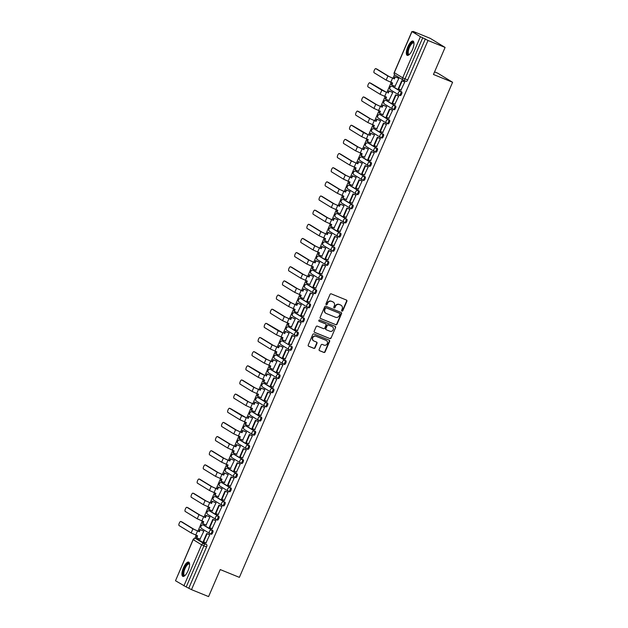 <?xml version="1.0" encoding="UTF-8"?>
<svg xmlns="http://www.w3.org/2000/svg" width="628" height="628" viewBox="0 0 628 628"><rect width="100%" height="100%" fill="white"/><g stroke="black" fill="none" stroke-linecap="round" stroke-linejoin="round"><path stroke-width="0.94" d="M341.962 311.119A0.683 0.636 121.5 0 0 342.817 310.742L346.892 301.275A0.973 0.911 121.5 0 0 346.436 300.043L331.262 293.865A0.973 0.911 121.5 0 0 330.038 294.406L325.963 303.874A0.683 0.636 121.5 0 0 326.285 304.737A0.683 0.636 121.5 0 0 327.141 304.352L327.667 303.128A3.109 2.905 121.5 0 1 331.592 301.377L332.856 301.887A3.109 2.905 121.5 0 1 334.324 305.836L333.798 307.061A0.683 0.636 121.5 0 0 334.12 307.924A0.683 0.636 121.5 0 0 334.983 307.547L335.509 306.323A3.109 2.905 121.5 0 1 339.434 304.572L340.698 305.082A3.109 2.905 121.5 0 1 342.166 309.031L341.64 310.256A0.683 0.636 121.5 0 0 341.962 311.119M341.742 310.962A0.683 0.636 121.5 0 0 342.519 310.554L346.593 301.095A0.973 0.911 121.5 0 0 346.397 300.027M326.058 304.58A0.683 0.636 121.5 0 0 326.843 304.172L327.667 303.128M333.9 307.767A0.683 0.636 121.5 0 0 334.685 307.367L335.509 306.323M210.419 533.886L211.291 534.24A1.978 0.691 -67.8 0 0 211.322 534.255A1.978 0.691 -67.8 0 0 212.688 532.74A1.978 0.691 -67.8 0 0 212.853 530.613L204.445 525.471A1.978 0.691 -67.8 0 0 204.414 525.455A1.978 0.691 -67.8 0 0 204.375 525.44M216.511 519.733L217.382 520.086A1.978 0.691 -67.8 0 0 217.414 520.11A1.978 0.691 -67.8 0 0 218.78 518.587A1.978 0.691 -67.8 0 0 218.944 516.459L210.545 511.318A1.978 0.691 -67.8 0 0 210.506 511.302A1.978 0.691 -67.8 0 0 210.474 511.294M222.602 505.579L223.474 505.94A1.978 0.691 -67.8 0 0 223.513 505.956A1.978 0.691 -67.8 0 0 224.871 504.433A1.978 0.691 -67.8 0 0 225.036 502.306L216.636 497.172A1.978 0.691 -67.8 0 0 216.605 497.156A1.978 0.691 -67.8 0 0 216.566 497.14M228.702 491.434L229.573 491.787A1.978 0.691 -67.8 0 0 229.605 491.803A1.978 0.691 -67.8 0 0 230.971 490.287A1.978 0.691 -67.8 0 0 231.135 488.16L222.736 483.018A1.978 0.691 -67.8 0 0 222.697 483.003A1.978 0.691 -67.8 0 0 222.657 482.987M234.794 477.28L235.665 477.633A1.978 0.691 -67.8 0 0 235.696 477.657A1.978 0.691 -67.8 0 0 237.062 476.134A1.978 0.691 -67.8 0 0 237.227 474.007L228.828 468.873A1.978 0.691 -67.8 0 0 228.788 468.849A1.978 0.691 -67.8 0 0 228.757 468.841M240.885 463.126L241.756 463.488A1.978 0.691 -67.8 0 0 241.796 463.503A1.978 0.691 -67.8 0 0 243.154 461.98A1.978 0.691 -67.8 0 0 243.319 459.853L234.919 454.719A1.978 0.691 -67.8 0 0 234.888 454.703A1.978 0.691 -67.8 0 0 234.848 454.688M246.985 448.981L247.856 449.334A1.978 0.691 -67.8 0 0 247.887 449.35A1.978 0.691 -67.8 0 0 249.253 447.835A1.978 0.691 -67.8 0 0 249.418 445.707L241.019 440.566A1.978 0.691 -67.8 0 0 240.979 440.55A1.978 0.691 -67.8 0 0 240.94 440.542M253.076 434.827L253.948 435.18A1.978 0.691 -67.8 0 0 253.979 435.204A1.978 0.691 -67.8 0 0 255.345 433.681A1.978 0.691 -67.8 0 0 255.51 431.554L247.11 426.42A1.978 0.691 -67.8 0 0 247.071 426.396A1.978 0.691 -67.8 0 0 247.04 426.388M259.168 420.674L260.039 421.035A1.978 0.691 -67.8 0 0 260.078 421.05A1.978 0.691 -67.8 0 0 261.436 419.528A1.978 0.691 -67.8 0 0 261.601 417.408L253.202 412.266A1.978 0.691 -67.8 0 0 253.17 412.251A1.978 0.691 -67.8 0 0 253.131 412.235M265.267 406.528L266.139 406.881A1.978 0.691 -67.8 0 0 266.17 406.897A1.978 0.691 -67.8 0 0 267.536 405.382A1.978 0.691 -67.8 0 0 267.701 403.255L259.301 398.113A1.978 0.691 -67.8 0 0 259.262 398.097A1.978 0.691 -67.8 0 0 259.223 398.089M271.359 392.374L272.23 392.728A1.978 0.691 -67.8 0 0 272.269 392.751A1.978 0.691 -67.8 0 0 273.627 391.228A1.978 0.691 -67.8 0 0 273.792 389.101L265.393 383.967A1.978 0.691 -67.8 0 0 265.354 383.944A1.978 0.691 -67.8 0 0 265.322 383.936M277.45 378.229L278.322 378.582A1.978 0.691 -67.8 0 0 278.361 378.598A1.978 0.691 -67.8 0 0 279.719 377.075A1.978 0.691 -67.8 0 0 279.884 374.955L271.484 369.814A1.978 0.691 -67.8 0 0 271.453 369.798A1.978 0.691 -67.8 0 0 271.414 369.782M283.55 364.075L284.421 364.428A1.978 0.691 -67.8 0 0 284.453 364.444A1.978 0.691 -67.8 0 0 285.819 362.929A1.978 0.691 -67.8 0 0 285.983 360.802L277.584 355.66A1.978 0.691 -67.8 0 0 277.545 355.644A1.978 0.691 -67.8 0 0 277.505 355.636M283.675 341.514A1.978 0.691 -67.8 0 0 283.636 341.491A1.978 0.691 -67.8 0 0 283.605 341.483L282.694 341.106A1.978 0.691 112.2 0 1 282.733 341.13L291.133 346.264A1.978 0.691 112.2 0 1 290.968 348.391A1.978 0.691 112.2 0 1 289.602 349.914A1.978 0.691 112.2 0 1 289.571 349.898A1.978 1.853 -58.5 0 1 288.629 347.378A1.978 1.853 -58.5 0 1 291.133 346.264L282.733 341.13A1.978 1.853 121.5 0 0 280.229 342.244A1.978 1.853 -58.5 0 0 280.92 344.631L289.32 349.765A1.978 1.978 0 0 0 289.602 349.914L290.552 350.298A1.978 0.691 -67.8 0 0 291.91 348.776A1.978 0.691 -67.8 0 0 292.075 346.648M295.733 335.776L296.604 336.129A1.978 0.691 -67.8 0 0 296.644 336.145A1.978 0.691 -67.8 0 0 298.002 334.622A1.978 0.691 -67.8 0 0 298.167 332.502L289.767 327.361A1.978 0.691 -67.8 0 0 289.736 327.345A1.978 0.691 -67.8 0 0 289.696 327.329M301.833 321.622L302.704 321.976A1.978 0.691 -67.8 0 0 302.735 321.991A1.978 0.691 -67.8 0 0 304.101 320.476A1.978 0.691 -67.8 0 0 304.266 318.349L295.866 313.207A1.978 0.691 -67.8 0 0 295.827 313.191A1.978 0.691 -67.8 0 0 295.788 313.184M307.924 307.469L308.795 307.83A1.978 0.691 -67.8 0 0 308.835 307.846A1.978 0.691 -67.8 0 0 310.193 306.323A1.978 0.691 -67.8 0 0 310.358 304.195L301.958 299.061A1.978 0.691 -67.8 0 0 301.927 299.046A1.978 0.691 -67.8 0 0 301.887 299.03M307.021 284.492A1.978 0.691 112.2 0 1 307.076 284.508L315.507 289.665A1.978 0.691 112.2 0 1 315.342 291.784A1.978 0.691 112.2 0 1 313.984 293.307L314.887 293.676A1.978 0.691 -67.8 0 0 314.926 293.692A1.978 0.691 -67.8 0 0 316.284 292.177A1.978 0.691 -67.8 0 0 316.457 290.05L308.05 284.908A1.978 0.691 -67.8 0 0 308.018 284.892A1.978 0.691 -67.8 0 0 307.979 284.877M320.115 279.17L320.986 279.523A1.978 0.691 -67.8 0 0 321.018 279.546A1.978 0.691 -67.8 0 0 322.384 278.023A1.978 0.691 -67.8 0 0 322.549 275.896L314.149 270.762A1.978 0.691 -67.8 0 0 314.11 270.739A1.978 0.691 -67.8 0 0 314.071 270.731M326.207 265.016L327.078 265.377A1.978 0.691 -67.8 0 0 327.117 265.393A1.978 0.691 -67.8 0 0 328.475 263.87A1.978 0.691 -67.8 0 0 328.64 261.743L320.241 256.609A1.978 0.691 -67.8 0 0 320.209 256.593A1.978 0.691 -67.8 0 0 320.17 256.577M332.298 250.87L333.17 251.224A1.978 0.691 -67.8 0 0 333.209 251.239A1.978 0.691 -67.8 0 0 334.567 249.724A1.978 0.691 -67.8 0 0 334.74 247.597L326.332 242.455A1.978 0.691 -67.8 0 0 326.301 242.439A1.978 0.691 -67.8 0 0 326.262 242.424M338.398 236.717L339.269 237.07A1.978 0.691 -67.8 0 0 339.301 237.094A1.978 0.691 -67.8 0 0 340.666 235.571A1.978 0.691 -67.8 0 0 340.831 233.443L332.432 228.309A1.978 0.691 -67.8 0 0 332.393 228.286A1.978 0.691 -67.8 0 0 332.353 228.278M344.489 222.563L345.361 222.924A1.978 0.691 -67.8 0 0 345.4 222.94A1.978 0.691 -67.8 0 0 346.758 221.417A1.978 0.691 -67.8 0 0 346.923 219.298L338.523 214.156A1.978 0.691 -67.8 0 0 338.492 214.14A1.978 0.691 -67.8 0 0 338.453 214.124M350.581 208.418L351.46 208.771A1.978 0.691 -67.8 0 0 351.492 208.786A1.978 0.691 -67.8 0 0 352.85 207.271A1.978 0.691 -67.8 0 0 353.022 205.144L344.615 200.002A1.978 0.691 -67.8 0 0 344.584 199.987A1.978 0.691 -67.8 0 0 344.544 199.979M356.68 194.264L357.552 194.617A1.978 0.691 -67.8 0 0 357.583 194.641A1.978 0.691 -67.8 0 0 358.949 193.118A1.978 0.691 -67.8 0 0 359.114 190.991L350.714 185.857A1.978 0.691 -67.8 0 0 350.675 185.833A1.978 0.691 -67.8 0 0 350.636 185.825M362.772 180.118L363.643 180.472A1.978 0.691 -67.8 0 0 363.683 180.487A1.978 0.691 -67.8 0 0 365.041 178.964A1.978 0.691 -67.8 0 0 365.206 176.845L356.806 171.703A1.978 0.691 -67.8 0 0 356.775 171.687A1.978 0.691 -67.8 0 0 356.735 171.672M368.864 165.965L369.743 166.318A1.978 0.691 -67.8 0 0 369.774 166.334A1.978 0.691 -67.8 0 0 371.132 164.819A1.978 0.691 -67.8 0 0 371.305 162.691L362.898 157.549A1.978 0.691 -67.8 0 0 362.866 157.534A1.978 0.691 -67.8 0 0 362.827 157.526M374.963 151.811L375.834 152.164A1.978 0.691 -67.8 0 0 375.866 152.188A1.978 0.691 -67.8 0 0 377.232 150.665A1.978 0.691 -67.8 0 0 377.397 148.538L368.997 143.404A1.978 0.691 -67.8 0 0 368.958 143.38A1.978 0.691 -67.8 0 0 368.926 143.372M381.055 137.665L381.926 138.019A1.978 0.691 -67.8 0 0 381.965 138.034A1.978 0.691 -67.8 0 0 383.323 136.512A1.978 0.691 -67.8 0 0 383.488 134.392L375.089 129.25A1.978 0.691 -67.8 0 0 375.057 129.235A1.978 0.691 -67.8 0 0 375.018 129.219M387.146 123.512L388.026 123.865A1.978 0.691 -67.8 0 0 388.057 123.881A1.978 0.691 -67.8 0 0 389.423 122.366A1.978 0.691 -67.8 0 0 389.588 120.238L381.18 115.097A1.978 0.691 -67.8 0 0 381.149 115.081A1.978 0.691 -67.8 0 0 381.11 115.073M393.246 109.358L394.117 109.719A1.978 0.691 -67.8 0 0 394.149 109.735A1.978 0.691 -67.8 0 0 395.514 108.212A1.978 0.691 -67.8 0 0 395.679 106.085L387.28 100.951A1.978 0.691 -67.8 0 0 387.24 100.927A1.978 0.691 -67.8 0 0 387.209 100.92M399.337 95.213L400.209 95.566A1.978 0.691 -67.8 0 0 400.248 95.582A1.978 0.691 -67.8 0 0 401.606 94.059A1.978 0.691 -67.8 0 0 401.771 91.939L393.371 86.797A1.978 0.691 -67.8 0 0 393.34 86.782A1.978 0.691 -67.8 0 0 393.301 86.766M412.463 49.628A7.717 2.685 -67.8 0 0 413.059 41.071A7.717 2.685 -67.8 0 0 407.831 46.802A7.717 2.685 -67.8 0 0 407.234 55.358A7.717 2.685 -67.8 0 0 412.463 49.628M188.07 570.671A7.717 2.685 -67.8 0 0 188.667 562.107A7.717 2.685 -67.8 0 0 183.439 567.838A7.717 2.685 -67.8 0 0 182.842 576.394A7.717 2.685 -67.8 0 0 188.07 570.671M326.364 340.509A2.598 2.433 121.5 0 1 323.977 345.11L322.313 344.434A0.973 0.911 121.5 0 0 321.089 344.976L319.15 349.474A0.973 0.911 121.5 0 0 319.613 350.707L323.867 352.441A0.973 0.911 121.5 0 0 325.092 351.9L329.621 341.389A0.973 0.911 121.5 0 0 329.158 340.156L313.984 333.97A0.973 0.911 121.5 0 0 312.76 334.52L308.238 345.031A0.973 0.911 121.5 0 0 308.693 346.264L313.835 348.359A0.973 0.911 121.5 0 0 315.06 347.81L316.999 343.312A0.973 0.911 121.5 0 0 316.543 342.079L313.992 341.043A2.598 2.433 121.5 0 1 312.846 337.558A2.598 2.433 121.5 0 1 316.041 336.278L326.034 340.345A2.598 2.433 121.5 0 0 325.736 340.164L326.364 340.509A2.598 2.433 121.5 0 0 326.034 340.345A2.598 2.433 121.5 0 1 326.207 340.431M411.999 31.588L394.306 72.675L402.705 77.817L420.407 36.722L411.999 31.588L415.791 33.009L413.161 31.4L430.251 38.363L445.095 47.438L433.453 74.473L452.6 82.276L239.378 577.368L220.232 569.565L208.59 596.6L191.501 589.637L428.006 40.482L422.715 37.79L405.021 78.877A1.978 0.691 112.2 0 1 403.678 80.345A1.978 0.691 112.2 0 1 403.639 80.329A1.978 1.853 121.5 0 1 403.396 80.203A1.978 1.978 0 0 0 403.678 80.345L406.34 81.436A1.978 0.691 112.2 0 1 406.308 81.412L403.718 80.36M445.095 47.438L428.006 40.482M335.792 324.755A0.973 0.911 121.5 0 0 337.016 324.205L341.546 313.702A0.973 0.911 121.5 0 0 341.083 312.461L325.908 306.283A0.973 0.911 121.5 0 0 324.684 306.833L320.162 317.336A0.973 0.911 121.5 0 0 320.618 318.569L335.493 324.574A0.973 0.911 121.5 0 0 336.726 324.024L341.247 313.521A0.973 0.911 121.5 0 0 341.051 312.454M335.58 327.541L331.058 338.052A0.973 0.911 121.5 0 1 329.833 338.594L314.659 332.416A0.973 0.911 121.5 0 1 314.196 331.184L316.135 326.686A0.973 0.911 121.5 0 1 317.36 326.136L323.514 328.648A0.973 0.911 121.5 0 0 324.739 328.099L326.026 325.116A0.973 0.911 121.5 0 0 325.563 323.883L319.157 321.269A0.683 0.636 121.5 0 1 318.859 320.359A0.683 0.636 121.5 0 1 319.699 320.029L335.124 326.309A0.973 0.911 121.5 0 1 335.58 327.541L331.058 338.052M198.283 539.593A1.978 0.691 112.2 0 1 198.322 539.609A1.978 0.691 112.2 0 1 198.354 539.625L206.753 544.759L204.092 543.675A1.978 0.691 112.2 0 1 203.904 545.858L186.21 586.945L175.495 580.743L193.094 539.57L194.319 539.986M413.161 31.4L412.965 31.855M394.525 74.669L392.979 78.265M391.189 82.409L386.887 92.41M385.097 96.563L380.788 106.564M379.006 110.709L374.696 120.709M372.906 124.862L368.605 134.863M366.815 139.016L362.505 149.017M360.723 153.161L356.414 163.162M354.624 167.315L350.322 177.316M348.532 181.468L344.223 191.469M342.441 195.614L338.131 205.615M336.341 209.768L332.039 219.769M330.25 223.921L325.94 233.922M324.158 238.067L319.848 248.068M318.058 252.221L313.757 262.221M311.967 266.366L307.657 276.375M305.875 280.52L301.566 290.521M299.776 294.673L295.474 304.674M293.684 308.819L289.375 318.828M287.593 322.973L283.283 332.973M281.493 337.126L277.191 347.127M275.402 351.272L271.092 361.273M269.31 365.425L265 375.426M263.211 379.579L258.909 389.58M257.119 393.725L252.809 403.725M251.027 407.878L246.718 417.879M244.928 422.032L240.626 432.033M238.836 436.177L234.527 446.178M232.745 450.331L228.435 460.332M226.645 464.485L222.336 474.485M220.554 478.63L216.244 488.631M214.462 492.784L210.152 502.785M208.363 506.929L204.053 516.938M202.271 521.083L197.961 531.084M196.172 535.237L194.821 538.377M434.56 71.89L437.755 73.193L452.6 82.276M191.501 589.637L186.21 586.945M420.407 36.722L422.715 37.79M395.012 86.311L398.851 78.343L398.387 78.115M401.009 89.977L404.785 81.978L404.322 81.758M394.918 104.13L398.694 96.123L398.223 95.911M388.92 100.464L392.759 92.497L392.288 92.269M388.818 118.284L392.602 110.277L392.131 110.065M382.829 114.618L386.66 106.65L386.196 106.422M382.727 132.429L386.503 124.43L386.039 124.211M376.729 128.764L380.568 120.796L380.105 120.568M376.635 146.583L380.411 138.576L379.94 138.364M370.638 142.917L374.476 134.949L374.005 134.722M370.536 160.737L374.319 152.73L373.848 152.51M364.546 157.063L368.377 149.095L367.914 148.875M364.444 174.882L368.22 166.883L367.749 166.663M358.447 171.216L362.285 163.249L361.822 163.021M358.353 189.036L362.128 181.029L361.657 180.817M352.355 185.37L356.194 177.402L355.723 177.174M352.253 203.189L356.037 195.182L355.566 194.963M346.264 199.516L350.094 191.548L349.631 191.32M346.161 217.335L349.937 209.336L349.466 209.116M340.164 213.669L344.003 205.701L343.54 205.474M340.07 231.489L343.846 223.482L343.375 223.27M334.072 227.823L337.911 219.855L337.44 219.627M333.97 245.642L337.754 237.635L337.283 237.415M327.981 241.968L331.812 234.001L331.349 233.773M327.879 259.788L331.655 251.789L331.184 251.569M321.881 256.122L325.72 248.154L325.257 247.927M321.787 273.941L325.563 265.934L325.092 265.723M315.79 270.276L319.628 262.308L319.157 262.08M315.688 288.095L319.471 280.088L319 279.868M309.69 284.421L313.529 276.453L313.066 276.226M309.596 302.241L313.372 294.242L312.901 294.022M303.599 298.575L307.437 290.607L306.974 290.379M303.505 316.394L307.28 308.387L306.809 308.175M297.507 312.728L301.346 304.761L300.875 304.533M297.405 330.54L301.181 322.541L300.718 322.321M291.408 326.874L295.246 318.906L294.783 318.679M291.314 344.694L295.089 336.687L294.618 336.475M285.316 341.028L289.155 333.06L288.692 332.832M285.222 358.847L288.998 350.84L288.527 350.628M279.224 355.181L283.055 347.213L282.592 346.986M279.122 372.993L282.898 364.994L282.435 364.774M273.125 369.327L276.964 361.359L276.501 361.131M273.031 387.146L276.807 379.139L276.336 378.927M267.033 383.48L270.872 375.513L270.409 375.285M266.939 401.3L270.715 393.293L270.244 393.073M260.942 397.626L264.773 389.658L264.31 389.439M260.84 415.446L264.616 407.446L264.153 407.227M254.842 411.78L258.681 403.812L258.218 403.584M254.748 429.599L258.524 421.592L258.053 421.38M248.751 425.933L252.589 417.965L252.126 417.738M248.657 443.753L252.432 435.746L251.961 435.526M242.659 440.079L246.49 432.111L246.027 431.883M242.557 457.898L246.333 449.899L245.87 449.679M236.56 454.232L240.398 446.265L239.935 446.037M236.466 472.052L240.241 464.045L239.77 463.833M230.468 468.386L234.307 460.418L233.844 460.191M230.374 486.205L234.15 478.198L233.679 477.979M224.377 482.532L228.207 474.564L227.744 474.336M224.274 500.351L228.05 492.352L227.587 492.132M218.277 496.685L222.116 488.717L221.653 488.49M218.183 514.505L221.959 506.498L221.488 506.286M212.186 510.839L216.024 502.871L215.553 502.643M212.091 528.658L215.867 520.651L215.396 520.431M206.094 524.984L209.925 517.017L209.462 516.789M205.992 542.804L209.768 534.805L209.305 534.585M199.994 539.138L203.833 531.17L203.37 530.943M289.641 349.922L290.513 350.283A1.978 0.691 -67.8 0 0 290.552 350.298M188.871 588.028L206.565 546.941A1.978 0.691 -67.8 0 0 206.753 544.759M425.376 38.873L407.682 79.96A1.978 0.691 112.2 0 1 406.34 81.436M340.941 305.2A3.109 2.905 121.5 0 0 340.4 304.902L340.698 305.082M335.211 306.142A3.109 2.905 121.5 0 1 339.136 304.392L340.4 304.902M333.099 302.005A3.109 2.905 121.5 0 0 332.557 301.707L332.856 301.887M327.369 302.947A3.109 2.905 121.5 0 1 331.294 301.197L332.557 301.707M320.359 318.404L335.493 324.574M339.944 314.196A0.683 0.636 121.5 0 0 339.622 313.333L326.301 307.908A0.683 0.636 121.5 0 0 325.445 308.293L324.888 309.58A3.109 2.905 121.5 0 0 326.356 313.529L335.462 317.242A3.109 2.905 121.5 0 0 339.387 315.491L339.944 314.196M325.822 313.239A3.109 2.905 121.5 0 1 324.59 309.4L325.147 308.113A0.683 0.636 121.5 0 1 326.003 307.728L339.324 313.152M314.4 332.251L329.535 338.414A0.973 0.911 121.5 0 0 330.76 337.872M325.5 323.844A0.973 0.911 121.5 0 0 325.273 323.703L318.946 321.128M329.896 331.246A2.598 2.433 121.5 0 0 332.283 326.646A2.598 2.433 121.5 0 0 331.953 326.481L328.428 325.053A0.973 0.911 121.5 0 0 327.204 325.594L325.924 328.577A0.973 0.911 121.5 0 0 326.379 329.81L329.896 331.246M332.126 326.568A2.598 2.433 121.5 0 0 331.655 326.301L331.953 326.481M326.081 329.629A0.973 0.911 121.5 0 1 325.626 328.397L326.905 325.414A0.973 0.911 121.5 0 1 328.138 324.872L331.655 326.301M335.281 327.361A0.973 0.911 121.5 0 0 335.085 326.293M313.513 340.776A2.598 2.433 121.5 0 1 315.743 336.098L325.736 340.164M308.434 346.091L313.537 348.171A0.973 0.911 121.5 0 0 314.769 347.629L316.7 343.131A0.973 0.911 121.5 0 0 316.504 342.064M319.354 350.542L323.569 352.261A0.973 0.911 121.5 0 0 324.794 351.711L329.323 341.208A0.973 0.911 121.5 0 0 329.127 340.141M376.886 69.08A2.222 0.777 112.2 0 1 376.933 69.088A2.222 0.777 112.2 0 1 376.973 69.111L375.858 68.656A2.222 0.777 -67.8 0 0 375.819 68.633A2.222 0.777 -67.8 0 0 374.28 70.344A2.222 0.777 -67.8 0 0 374.1 72.738L386.165 80.117L392.633 82.998L391.77 84.992L395.357 86.452M391.77 84.992L391.385 84.756L392.217 82.825M375.858 68.656L387.923 76.035L394.392 78.916L389.038 76.49L376.973 69.111M394.007 78.681L394.863 76.687L398.835 78.382M398.67 78.233L394.863 76.687M404.66 81.899L401.724 80.698L398.246 88.776L398.631 89.011L402.108 80.933L404.77 82.025M398.631 89.011L401.292 90.094M394.392 78.916L395.248 76.922M409.275 54.573A6.673 2.324 112.2 0 1 407.548 53.184A6.673 2.324 112.2 0 1 410.084 44.878A6.673 2.324 112.2 0 1 413.962 43.057M413.97 43.254A6.178 2.151 -67.8 0 0 413.593 42.947A6.178 2.151 -67.8 0 0 410.021 46.252A6.178 2.151 -67.8 0 0 408.224 53.011A6.178 2.151 -67.8 0 0 408.93 54.393A6.178 2.151 -67.8 0 0 409.417 54.432M413.42 41.33A7.662 2.669 -67.8 0 0 409.095 45.883A7.662 2.669 -67.8 0 0 407.062 53.882A7.662 2.669 -67.8 0 0 407.674 55.429M184.883 575.609A6.673 2.324 112.2 0 1 183.156 574.22A6.673 2.324 112.2 0 1 185.684 565.914A6.673 2.324 112.2 0 1 189.57 564.101M189.578 564.297A6.178 2.151 -67.8 0 0 189.201 563.983A6.178 2.151 -67.8 0 0 185.629 567.296A6.178 2.151 -67.8 0 0 183.823 574.047A6.178 2.151 -67.8 0 0 184.538 575.436A6.178 2.151 -67.8 0 0 185.024 575.476M189.028 562.366A7.662 2.669 -67.8 0 0 184.703 566.919A7.662 2.669 -67.8 0 0 182.669 574.918A7.662 2.669 -67.8 0 0 183.282 576.465M370.795 83.226A2.222 0.777 112.2 0 1 370.834 83.241A2.222 0.777 112.2 0 1 370.873 83.265L369.759 82.81A2.222 0.777 -67.8 0 0 369.719 82.786A2.222 0.777 -67.8 0 0 368.189 84.497A2.222 0.777 -67.8 0 0 368 86.892L380.073 94.271L386.542 97.152L385.678 99.145L389.266 100.606M385.678 99.145L385.294 98.91L386.126 96.979M369.759 82.81L381.832 90.189L386.448 92.316L370.873 83.265M387.908 92.826L388.771 90.832L392.743 92.528M392.571 92.387L388.771 90.832M398.568 96.053L395.624 94.852L392.147 102.921L392.531 103.165L396.009 95.087L398.67 96.17M392.531 103.165L395.2 104.248M388.3 93.07L389.156 91.068M364.703 97.379A2.222 0.777 112.2 0 1 364.742 97.395A2.222 0.777 112.2 0 1 364.782 97.411L363.667 96.955A2.222 0.777 -67.8 0 0 363.628 96.94A2.222 0.777 -67.8 0 0 362.097 98.651A2.222 0.777 -67.8 0 0 361.909 101.037L373.974 108.424L380.442 111.297L379.587 113.291L383.166 114.751M379.587 113.291L379.202 113.056L380.026 111.132M363.667 96.955L375.732 104.342L382.201 107.215L376.847 104.79L364.782 97.411M381.816 106.98L382.68 104.986L386.644 106.682M386.479 106.532L382.68 104.986M392.476 110.198L389.533 109.005L386.055 117.075L386.44 117.31L389.917 109.241L392.579 110.324M386.44 117.31L389.101 118.394M382.201 107.215L383.064 105.221M358.604 111.533A2.222 0.777 112.2 0 1 358.651 111.541A2.222 0.777 112.2 0 1 358.69 111.564L357.575 111.109A2.222 0.777 -67.8 0 0 357.536 111.085A2.222 0.777 -67.8 0 0 355.998 112.797A2.222 0.777 -67.8 0 0 355.817 115.191L367.882 122.57L374.351 125.451L373.487 127.445L377.075 128.905M373.487 127.445L373.103 127.209L373.935 125.278M357.575 111.109L369.641 118.488L376.109 121.369L370.756 118.943L358.69 111.564M375.725 121.133L376.58 119.139L380.552 120.835M380.38 120.686L376.58 119.139M386.377 124.352L383.441 123.151L379.964 131.228L380.348 131.464L383.826 123.386L386.487 124.477M380.348 131.464L383.009 132.547M376.109 121.369L376.965 119.375M352.512 125.678A2.222 0.777 112.2 0 1 352.551 125.694A2.222 0.777 112.2 0 1 352.591 125.718L351.476 125.262A2.222 0.777 -67.8 0 0 351.437 125.239A2.222 0.777 -67.8 0 0 349.906 126.95A2.222 0.777 -67.8 0 0 349.718 129.344L361.791 136.723L368.259 139.597L367.396 141.598L370.983 143.058M367.396 141.598L367.011 141.363L367.843 139.432M351.476 125.262L363.541 132.641L368.165 134.769L352.591 125.718M369.625 135.279L370.489 133.285L374.461 134.981M374.288 134.832L370.489 133.285M380.285 138.505L377.342 137.304L373.864 145.374L374.249 145.61L377.726 137.54L380.387 138.623M374.249 145.61L376.918 146.701M370.018 135.515L370.873 133.521M346.421 139.832A2.222 0.777 112.2 0 1 346.46 139.848A2.222 0.777 112.2 0 1 346.499 139.863L345.384 139.408A2.222 0.777 -67.8 0 0 345.345 139.392A2.222 0.777 -67.8 0 0 343.814 141.104A2.222 0.777 -67.8 0 0 343.626 143.49L355.691 150.869L362.16 153.75L361.304 155.744L364.884 157.204M361.304 155.744L360.919 155.508L361.744 153.585M345.384 139.408L357.45 146.787L363.918 149.668L358.564 147.242L346.499 139.863M363.534 149.433L364.397 147.439L368.361 149.134M368.196 148.985L364.397 147.439M374.194 152.651L371.25 151.458L367.773 159.528L368.157 159.763L371.635 151.693L374.296 152.777M368.157 159.763L370.818 160.847M363.918 149.668L364.782 147.674M340.321 153.986A2.222 0.777 112.2 0 1 340.368 153.993A2.222 0.777 112.2 0 1 340.407 154.017L339.293 153.562A2.222 0.777 -67.8 0 0 339.253 153.538A2.222 0.777 -67.8 0 0 337.715 155.249A2.222 0.777 -67.8 0 0 337.534 157.644L349.6 165.023L356.068 167.904L355.205 169.898L358.792 171.358M355.205 169.898L354.82 169.662L355.652 167.731M339.293 153.562L351.358 160.941L357.827 163.822L352.473 161.396L340.407 154.017M357.442 163.586L358.298 161.584L362.27 163.288M362.097 163.139L358.298 161.584M368.094 166.805L365.151 165.604L361.681 173.681L362.066 173.917L365.543 165.839L368.204 166.922M362.066 173.917L364.727 175M365.151 165.604L365.543 165.839M357.827 163.822L358.682 161.828M334.229 168.131A2.222 0.777 112.2 0 1 334.269 168.147A2.222 0.777 112.2 0 1 334.308 168.163L333.193 167.715A2.222 0.777 -67.8 0 0 333.154 167.692A2.222 0.777 -67.8 0 0 331.623 169.403A2.222 0.777 -67.8 0 0 331.435 171.797L343.508 179.176L349.977 182.049L349.113 184.051L352.701 185.511M349.113 184.051L348.728 183.816L349.561 181.885M333.193 167.715L345.259 175.094L351.735 177.967L346.381 175.55L334.308 168.163M351.342 177.732L352.206 175.738L356.178 177.434M356.005 177.284L352.206 175.738M362.003 180.958L359.059 179.757L355.581 187.827L355.966 188.062L359.444 179.993L362.105 181.076M355.966 188.062L358.635 189.154M351.735 177.967L352.591 175.973M328.138 182.285A2.222 0.777 112.2 0 1 328.177 182.301A2.222 0.777 112.2 0 1 328.216 182.316L327.102 181.861A2.222 0.777 -67.8 0 0 327.062 181.845A2.222 0.777 -67.8 0 0 325.532 183.557A2.222 0.777 -67.8 0 0 325.343 185.943L337.409 193.322L343.877 196.203L343.021 198.197L346.601 199.657M343.021 198.197L342.637 197.961L343.461 196.03M327.102 181.861L339.167 189.24L345.636 192.121L340.282 189.695L328.216 182.316M345.251 191.885L346.106 189.892L350.079 191.587M349.914 191.438L346.106 189.892M355.911 195.104L352.967 193.911L349.49 201.981L349.875 202.216L353.352 194.146L356.013 195.23M349.875 202.216L352.536 203.299M345.636 192.121L346.499 190.127M322.038 196.438A2.222 0.777 112.2 0 1 322.086 196.446A2.222 0.777 112.2 0 1 322.125 196.47L321.01 196.014A2.222 0.777 -67.8 0 0 320.971 195.991A2.222 0.777 -67.8 0 0 319.432 197.702A2.222 0.777 -67.8 0 0 319.252 200.097L331.317 207.476L337.786 210.356L336.922 212.35L340.509 213.81M336.922 212.35L336.537 212.115L337.369 210.184M321.01 196.014L333.076 203.394L339.544 206.274L334.19 203.849L322.125 196.47M339.159 206.039L340.015 204.037L343.987 205.741M343.814 205.591L340.015 204.037M349.812 209.257L346.868 208.056L343.398 216.134L343.783 216.37L347.26 208.292L349.922 209.375M343.783 216.37L346.444 217.453M346.868 208.056L347.26 208.292M339.544 206.274L340.4 204.273M315.947 210.584A2.222 0.777 112.2 0 1 315.986 210.6A2.222 0.777 112.2 0 1 316.025 210.616L314.911 210.16A2.222 0.777 -67.8 0 0 314.871 210.144A2.222 0.777 -67.8 0 0 313.341 211.856A2.222 0.777 -67.8 0 0 313.152 214.242L325.218 221.629L331.694 224.502L330.83 226.504L334.418 227.964M330.83 226.504L330.446 226.261L331.278 224.337M314.911 210.16L326.976 217.547L333.444 220.42L328.099 218.002L316.025 210.616M333.06 220.185L333.923 218.191L337.895 219.886M337.723 219.737L333.923 218.191M343.72 223.411L340.776 222.21L337.299 230.28L337.683 230.515L341.161 222.445L343.822 223.529M337.683 230.515L340.345 231.606M333.444 220.42L334.308 218.426M309.855 224.738A2.222 0.777 112.2 0 1 309.894 224.753A2.222 0.777 112.2 0 1 309.934 224.769L308.819 224.314A2.222 0.777 -67.8 0 0 308.78 224.298A2.222 0.777 -67.8 0 0 307.249 226.001A2.222 0.777 -67.8 0 0 307.061 228.396L319.126 235.775L325.594 238.656L324.739 240.65L328.318 242.11M324.739 240.65L324.354 240.414L325.178 238.483M308.819 224.314L320.884 231.693L327.353 234.574L321.999 232.148L309.934 224.769M326.968 234.338L327.824 232.344L331.796 234.04M331.631 233.891L327.824 232.344M337.629 237.557L334.685 236.356L331.207 244.433L331.592 244.669L335.069 236.599L337.731 237.682M331.592 244.669L334.253 245.752M327.353 234.574L328.216 232.58M303.756 238.883A2.222 0.777 112.2 0 1 303.803 238.899A2.222 0.777 112.2 0 1 303.842 238.923L302.72 238.467A2.222 0.777 -67.8 0 0 302.68 238.444A2.222 0.777 -67.8 0 0 301.15 240.155A2.222 0.777 -67.8 0 0 300.969 242.549L313.034 249.928L319.503 252.809L318.639 254.803L322.227 256.263M318.639 254.803L318.255 254.568L319.087 252.637M302.72 238.467L314.793 245.846L321.261 248.727L315.908 246.302L303.842 238.923M320.877 248.492L321.732 246.49L325.704 248.186M325.532 248.044L321.732 246.49M331.529 251.71L328.585 250.509L325.116 258.587L325.5 258.822L328.978 250.745L331.639 251.828M325.5 258.822L328.161 259.906M328.585 250.509L328.978 250.745M321.261 248.727L322.117 246.726M297.664 253.037A2.222 0.777 112.2 0 1 297.703 253.053A2.222 0.777 112.2 0 1 297.743 253.068L296.628 252.613A2.222 0.777 -67.8 0 0 296.589 252.597A2.222 0.777 -67.8 0 0 295.058 254.309A2.222 0.777 -67.8 0 0 294.87 256.695L306.935 264.082L313.411 266.955L312.548 268.949L316.135 270.417M312.548 268.949L312.163 268.713L312.995 266.79M296.628 252.613L308.693 260L315.162 262.873L309.816 260.455L297.743 253.068M314.777 262.637L315.641 260.644L319.613 262.339M319.44 262.19L315.641 260.644M325.437 265.864L322.494 264.663L319.016 272.733L319.401 272.968L322.878 264.898L325.54 265.982M319.401 272.968L322.062 274.051M315.162 262.873L316.025 260.879M291.573 267.19A2.222 0.777 112.2 0 1 291.612 267.198A2.222 0.777 112.2 0 1 291.651 267.222L290.536 266.767A2.222 0.777 -67.8 0 0 290.497 266.751A2.222 0.777 -67.8 0 0 288.966 268.454A2.222 0.777 -67.8 0 0 288.778 270.849L300.843 278.228L307.312 281.109L306.456 283.102L310.036 284.562M306.456 283.102L306.072 282.867L306.896 280.936M290.536 266.767L302.602 274.146L309.07 277.026L303.716 274.601L291.651 267.222M308.686 276.791L309.541 274.797L313.513 276.493M313.348 276.344L309.541 274.797M319.346 280.01L316.402 278.808L312.925 286.886L313.309 287.122L316.787 279.044L319.448 280.135M313.309 287.122L315.97 288.205M309.07 277.026L309.934 275.033M285.473 281.336A2.222 0.777 112.2 0 1 285.52 281.352A2.222 0.777 112.2 0 1 285.559 281.375L284.437 280.92A2.222 0.777 -67.8 0 0 284.398 280.897A2.222 0.777 -67.8 0 0 282.867 282.608A2.222 0.777 -67.8 0 0 282.686 285.002L294.752 292.381L301.22 295.262L300.357 297.256L303.944 298.716M300.357 297.256L299.972 297.02L300.804 295.089M284.437 280.92L296.51 288.299L302.979 291.18L297.625 288.754L285.559 281.375M302.594 290.937L303.45 288.943L307.422 290.638M307.249 290.497L303.45 288.943M313.246 294.163L310.303 292.962L306.825 301.04L307.218 301.275L310.695 293.197L313.356 294.281M307.218 301.275L309.879 302.358M310.303 292.962L310.695 293.197M302.979 291.18L303.834 289.178M279.382 295.49A2.222 0.777 112.2 0 1 279.421 295.505A2.222 0.777 112.2 0 1 279.46 295.521L278.345 295.066A2.222 0.777 -67.8 0 0 278.306 295.05A2.222 0.777 -67.8 0 0 276.775 296.761A2.222 0.777 -67.8 0 0 276.587 299.148L288.652 306.535L295.121 309.408L294.265 311.402L297.853 312.862M294.265 311.402L293.88 311.166L294.713 309.243M278.345 295.066L290.411 302.453L296.879 305.326L291.533 302.908L279.46 295.521M296.495 305.09L297.358 303.096L301.33 304.792M301.157 304.643L297.358 303.096M307.155 308.309L304.211 307.116L300.734 315.185L301.118 315.421L304.596 307.351L307.257 308.434M301.118 315.421L303.779 316.504M296.879 305.326L297.743 303.332M273.29 309.643A2.222 0.777 112.2 0 1 273.329 309.651A2.222 0.777 112.2 0 1 273.368 309.675L272.254 309.219A2.222 0.777 -67.8 0 0 272.214 309.196A2.222 0.777 -67.8 0 0 270.684 310.907A2.222 0.777 -67.8 0 0 270.495 313.301L282.561 320.68L289.029 323.561L288.174 325.555L291.753 327.015M288.174 325.555L287.789 325.32L288.613 323.389M272.254 309.219L284.319 316.598L290.788 319.479L285.434 317.054L273.368 309.675M290.403 319.244L291.259 317.25L295.231 318.946M295.066 318.796L291.259 317.25M301.063 322.462L298.119 321.261L294.642 329.339L295.027 329.574L298.504 321.497L301.165 322.588M295.027 329.574L297.688 330.658M290.788 319.479L291.651 317.485M267.19 323.789A2.222 0.777 112.2 0 1 267.238 323.805A2.222 0.777 112.2 0 1 267.277 323.828L266.154 323.373A2.222 0.777 -67.8 0 0 266.115 323.349A2.222 0.777 -67.8 0 0 264.584 325.061A2.222 0.777 -67.8 0 0 264.396 327.455L276.469 334.834L282.938 337.707L282.074 339.709L285.661 341.169M282.074 339.709L281.689 339.473L282.522 337.542M266.154 323.373L278.228 330.752L282.851 332.879L267.277 323.828M284.311 333.389L285.167 331.396L289.139 333.091M288.966 332.95L285.167 331.396M294.964 336.616L292.02 335.415L288.542 343.485L288.935 343.728L292.413 335.65L295.074 336.734M288.935 343.728L291.596 344.811M292.02 335.415L292.413 335.65M284.696 333.625L285.552 331.631M261.099 337.942A2.222 0.777 112.2 0 1 261.138 337.958A2.222 0.777 112.2 0 1 261.177 337.974L260.063 337.519A2.222 0.777 -67.8 0 0 260.023 337.503A2.222 0.777 -67.8 0 0 258.493 339.214A2.222 0.777 -67.8 0 0 258.304 341.601L270.37 348.987L276.838 351.861L275.982 353.854L279.57 355.315M275.982 353.854L275.598 353.619L276.43 351.696M260.063 337.519L272.128 344.905L278.596 347.779L273.251 345.353L261.177 337.974M278.212 347.543L279.075 345.549L283.047 347.245M282.875 347.096L279.075 345.549M288.872 350.762L285.928 349.568L282.451 357.638L282.836 357.874L286.313 349.804L288.974 350.887M282.836 357.874L285.497 358.957M278.596 347.779L279.46 345.785M255.007 352.096A2.222 0.777 112.2 0 1 255.046 352.104A2.222 0.777 112.2 0 1 255.086 352.127L253.971 351.672A2.222 0.777 -67.8 0 0 253.932 351.649A2.222 0.777 -67.8 0 0 252.401 353.36A2.222 0.777 -67.8 0 0 252.213 355.754L264.278 363.133L270.746 366.014L269.891 368.008L273.47 369.468M269.891 368.008L269.498 367.773L270.33 365.841M253.971 351.672L266.036 359.051L272.505 361.932L267.151 359.506L255.086 352.127M272.12 361.697L272.976 359.695L276.948 361.398M276.783 361.249L272.976 359.695M282.781 364.915L279.837 363.714L276.359 371.792L276.744 372.027L280.221 363.95L282.883 365.041M276.744 372.027L279.405 373.111M272.505 361.932L273.368 359.938M248.908 366.242A2.222 0.777 112.2 0 1 248.955 366.257A2.222 0.777 112.2 0 1 248.994 366.281L247.872 365.826A2.222 0.777 -67.8 0 0 247.832 365.802A2.222 0.777 -67.8 0 0 246.302 367.513A2.222 0.777 -67.8 0 0 246.113 369.908L258.186 377.287L264.655 380.16L263.791 382.162L267.379 383.622M263.791 382.162L263.407 381.926L264.239 379.995M247.872 365.826L259.945 373.205L264.569 375.332L248.994 366.281M266.029 375.842L266.884 373.848L270.856 375.544M270.684 375.395L266.884 373.848M276.681 379.069L273.737 377.868L270.26 385.937L270.652 386.173L274.13 378.103L276.791 379.186M270.652 386.173L273.313 387.264M273.737 377.868L274.13 378.103M266.413 376.078L267.269 374.084M242.816 380.395A2.222 0.777 112.2 0 1 242.855 380.411A2.222 0.777 112.2 0 1 242.895 380.427L241.78 379.971A2.222 0.777 -67.8 0 0 241.741 379.956A2.222 0.777 -67.8 0 0 240.21 381.667A2.222 0.777 -67.8 0 0 240.022 384.053L252.087 391.432L258.555 394.313L257.7 396.307L261.287 397.767M257.7 396.307L257.315 396.072L258.147 394.149M241.78 379.971L253.845 387.35L260.314 390.231L254.968 387.806L242.895 380.427M259.929 389.996L260.793 388.002L264.765 389.698M264.592 389.548L260.793 388.002M270.589 393.214L267.646 392.021L264.168 400.091L264.553 400.326L268.03 392.257L270.692 393.34M264.553 400.326L267.214 401.41M260.314 390.231L261.177 388.237M236.725 394.549A2.222 0.777 112.2 0 1 236.764 394.557A2.222 0.777 112.2 0 1 236.803 394.58L235.688 394.125A2.222 0.777 -67.8 0 0 235.649 394.101A2.222 0.777 -67.8 0 0 234.118 395.813A2.222 0.777 -67.8 0 0 233.93 398.207L245.995 405.586L252.464 408.467L251.608 410.461L255.188 411.921M251.608 410.461L251.216 410.225L252.048 408.294M235.688 394.125L247.754 401.504L254.222 404.385L248.869 401.959L236.803 394.58M253.838 404.149L254.693 402.148L258.665 403.851M258.501 403.702L254.693 402.148M264.498 407.368L261.554 406.167L258.077 414.245L258.461 414.48L261.939 406.402L264.6 407.486M258.461 414.48L261.122 415.563M254.222 404.385L255.086 402.391M230.625 408.695A2.222 0.777 112.2 0 1 230.672 408.71A2.222 0.777 112.2 0 1 230.712 408.726L229.589 408.271A2.222 0.777 -67.8 0 0 229.55 408.255A2.222 0.777 -67.8 0 0 228.019 409.966A2.222 0.777 -67.8 0 0 227.831 412.353L239.904 419.74L246.372 422.613L245.509 424.614L249.096 426.074M245.509 424.614L245.124 424.379L245.956 422.448M229.589 408.271L241.662 415.658L246.286 417.785L230.712 408.726M247.746 418.295L248.602 416.301L252.574 417.997M252.401 417.848L248.602 416.301M258.398 421.521L255.455 420.32L251.977 428.39L252.37 428.626L255.839 420.556L258.508 421.639M252.37 428.626L255.031 429.717M248.131 418.531L248.986 416.537M224.534 422.848A2.222 0.777 112.2 0 1 224.573 422.864A2.222 0.777 112.2 0 1 224.612 422.88L223.497 422.424A2.222 0.777 -67.8 0 0 223.458 422.409A2.222 0.777 -67.8 0 0 221.927 424.112A2.222 0.777 -67.8 0 0 221.739 426.506L233.804 433.885L240.273 436.766L239.417 438.76L243.005 440.22M239.417 438.76L239.032 438.525L239.865 436.593M223.497 422.424L235.563 429.803L242.031 432.684L236.685 430.259L224.612 422.88M241.647 432.449L242.51 430.455L246.482 432.15M246.309 432.001L242.51 430.455M252.307 435.667L249.363 434.474L245.886 442.544L246.27 442.779L249.748 434.709L252.409 435.793M246.27 442.779L248.931 443.863M242.031 432.684L242.895 430.69M218.442 437.002A2.222 0.777 112.2 0 1 218.481 437.01A2.222 0.777 112.2 0 1 218.52 437.033L217.406 436.578A2.222 0.777 -67.8 0 0 217.367 436.554A2.222 0.777 -67.8 0 0 215.828 438.265A2.222 0.777 -67.8 0 0 215.647 440.66L227.713 448.039L234.181 450.92L233.326 452.914L236.905 454.374M233.326 452.914L232.933 452.678L233.765 450.747M217.406 436.578L229.471 443.957L235.94 446.838L230.586 444.412L218.52 437.033M235.555 446.602L236.411 444.6L240.383 446.296M240.218 446.155L236.411 444.6M246.215 449.821L243.272 448.62L239.794 456.697L240.179 456.933L243.656 448.855L246.317 449.938M240.179 456.933L242.84 458.016M235.94 446.838L236.803 444.836M212.343 451.147A2.222 0.777 112.2 0 1 212.39 451.163A2.222 0.777 112.2 0 1 212.429 451.179L211.306 450.723A2.222 0.777 -67.8 0 0 211.267 450.708A2.222 0.777 -67.8 0 0 209.736 452.419A2.222 0.777 -67.8 0 0 209.548 454.805L221.621 462.192L228.09 465.065L227.226 467.067L230.814 468.527M227.226 467.067L226.841 466.824L227.674 464.901M211.306 450.723L223.38 458.11L229.848 460.983L224.494 458.566L212.429 451.179M229.463 460.748L230.319 458.754L234.291 460.45M234.118 460.3L230.319 458.754M240.116 463.974L237.172 462.773L233.695 470.843L234.087 471.079L237.557 463.009L240.226 464.092M234.087 471.079L236.748 472.162M229.848 460.983L230.704 458.99M206.251 465.301A2.222 0.777 112.2 0 1 206.29 465.309A2.222 0.777 112.2 0 1 206.329 465.332L205.215 464.877A2.222 0.777 -67.8 0 0 205.175 464.861A2.222 0.777 -67.8 0 0 203.645 466.565A2.222 0.777 -67.8 0 0 203.456 468.959L215.522 476.338L221.99 479.219L221.135 481.213L224.722 482.673M221.135 481.213L220.75 480.977L221.582 479.046M205.215 464.877L217.28 472.256L223.749 475.137L218.395 472.711L206.329 465.332M223.364 474.901L224.227 472.908L228.192 474.603M228.027 474.454L224.227 472.908M234.024 478.12L231.08 476.919L227.603 484.997L227.988 485.232L231.465 477.162L234.126 478.246M227.988 485.232L230.649 486.315M223.749 475.137L224.612 473.143M200.159 479.447A2.222 0.777 112.2 0 1 200.199 479.462A2.222 0.777 112.2 0 1 200.238 479.486L199.123 479.031A2.222 0.777 -67.8 0 0 199.084 479.007A2.222 0.777 -67.8 0 0 197.545 480.718A2.222 0.777 -67.8 0 0 197.365 483.113L209.43 490.492L215.899 493.373L215.043 495.366L218.623 496.827M215.043 495.366L214.65 495.131L215.483 493.2M199.123 479.031L211.189 486.41L217.657 489.291L212.303 486.865L200.238 479.486M217.272 489.055L218.128 487.053L222.1 488.749M221.935 488.608L218.128 487.053M227.925 492.274L224.989 491.072L221.511 499.15L221.896 499.386L225.374 491.308L228.035 492.391M221.896 499.386L224.557 500.469M217.657 489.291L218.513 487.289M194.06 493.6A2.222 0.777 112.2 0 1 194.107 493.616A2.222 0.777 112.2 0 1 194.146 493.632L193.024 493.176A2.222 0.777 -67.8 0 0 192.984 493.161A2.222 0.777 -67.8 0 0 191.454 494.872A2.222 0.777 -67.8 0 0 191.265 497.258L203.339 504.645L209.807 507.518L208.943 509.512L212.531 510.98M208.943 509.512L208.559 509.277L209.391 507.353M193.024 493.176L205.097 500.563L211.565 503.436L206.212 501.018L194.146 493.632M211.173 503.201L212.036 501.207L216.008 502.902M215.836 502.753L212.036 501.207M221.833 506.419L218.889 505.226L215.412 513.296L215.804 513.531L219.274 505.462L221.943 506.545M215.804 513.531L218.466 514.615M211.565 503.436L212.421 501.442M187.968 507.754A2.222 0.777 112.2 0 1 188.008 507.762A2.222 0.777 112.2 0 1 188.047 507.785L186.932 507.33A2.222 0.777 -67.8 0 0 186.893 507.306A2.222 0.777 -67.8 0 0 185.362 509.018A2.222 0.777 -67.8 0 0 185.174 511.412L197.239 518.791L203.708 521.672L202.852 523.666L206.439 525.126M202.852 523.666L202.467 523.43L203.299 521.499M186.932 507.33L198.998 514.709L205.466 517.59L200.112 515.164L188.047 507.785M205.081 517.354L205.945 515.36L209.909 517.056M209.744 516.907L205.945 515.36M215.742 520.573L212.798 519.372L209.32 527.449L209.705 527.685L213.182 519.607L215.844 520.698M209.705 527.685L212.366 528.768M205.466 517.59L206.329 515.596M181.877 521.899A2.222 0.777 112.2 0 1 181.916 521.915A2.222 0.777 112.2 0 1 181.955 521.939L180.84 521.483A2.222 0.777 -67.8 0 0 180.801 521.46A2.222 0.777 -67.8 0 0 179.263 523.171A2.222 0.777 -67.8 0 0 179.082 525.565L191.148 532.944L197.616 535.825L196.76 537.819L200.34 539.279M196.76 537.819L196.368 537.584L197.2 535.653M180.84 521.483L192.906 528.862L199.374 531.743L194.021 529.318L181.955 521.939M198.99 531.5L199.845 529.506L203.817 531.202M203.653 531.06L199.845 529.506M209.642 534.726L206.706 533.525L203.229 541.595L203.613 541.838L207.091 533.761L209.752 534.844M203.613 541.838L206.274 542.922M199.374 531.743L200.23 529.742M203.417 525.055A1.978 0.691 112.2 0 1 203.472 525.071A1.978 0.691 112.2 0 1 203.503 525.087L211.903 530.228A1.978 0.691 112.2 0 1 211.738 532.348A1.978 0.691 112.2 0 1 210.38 533.871A1.978 0.691 112.2 0 1 210.341 533.855A1.978 1.853 -58.5 0 1 209.407 531.343A1.978 1.853 -58.5 0 1 211.903 530.228L212.853 530.613M204.445 525.471L203.503 525.087A1.978 1.853 121.5 0 0 201.007 526.201A1.978 1.853 -58.5 0 0 201.69 528.588L210.09 533.729A1.978 1.978 0 0 0 210.38 533.871L211.322 534.255M209.516 510.902A1.978 0.691 112.2 0 1 209.564 510.917A1.978 0.691 112.2 0 1 209.595 510.933L218.002 516.075A1.978 0.691 112.2 0 1 217.838 518.202A1.978 0.691 112.2 0 1 216.472 519.725A1.978 0.691 112.2 0 1 216.44 519.701A1.978 1.853 -58.5 0 1 215.498 517.189A1.978 1.853 -58.5 0 1 218.002 516.075L218.944 516.459M210.545 511.318L209.595 510.933A1.978 1.853 121.5 0 0 207.099 512.048A1.978 1.853 -58.5 0 0 207.782 514.442L216.189 519.576A1.978 1.978 0 0 0 216.472 519.725L217.414 520.11M215.608 496.756A1.978 0.691 112.2 0 1 215.655 496.772A1.978 0.691 112.2 0 1 215.694 496.787L224.094 501.921A1.978 0.691 112.2 0 1 223.929 504.049A1.978 0.691 112.2 0 1 222.563 505.571A1.978 0.691 112.2 0 1 222.532 505.556A1.978 1.853 -58.5 0 1 221.598 503.036A1.978 1.853 -58.5 0 1 224.094 501.921L225.036 502.306M216.636 497.172L215.694 496.787A1.978 1.853 121.5 0 0 213.198 497.902A1.978 1.853 -58.5 0 0 213.881 500.288L222.281 505.422A1.978 1.978 0 0 0 222.563 505.571L223.513 505.956M221.7 482.602A1.978 0.691 112.2 0 1 221.755 482.618A1.978 0.691 112.2 0 1 221.786 482.634L230.186 487.775A1.978 0.691 112.2 0 1 230.021 489.903A1.978 0.691 112.2 0 1 228.663 491.418A1.978 0.691 112.2 0 1 228.623 491.402A1.978 1.853 -58.5 0 1 227.689 488.89A1.978 1.853 -58.5 0 1 230.186 487.775L231.135 488.16M222.736 483.018L221.786 482.634A1.978 1.853 121.5 0 0 219.29 483.748A1.978 1.853 -58.5 0 0 219.973 486.135L228.372 491.277A1.978 1.978 0 0 0 228.663 491.418L229.605 491.803M227.799 468.449A1.978 0.691 112.2 0 1 227.846 468.464A1.978 0.691 112.2 0 1 227.886 468.488L236.285 473.622A1.978 0.691 112.2 0 1 236.12 475.749A1.978 0.691 112.2 0 1 234.754 477.272A1.978 0.691 112.2 0 1 234.723 477.249A1.978 1.853 -58.5 0 1 233.781 474.737A1.978 1.853 -58.5 0 1 236.285 473.622L237.227 474.007M228.828 468.873L227.886 468.488A1.978 1.853 121.5 0 0 225.381 469.595A1.978 1.853 -58.5 0 0 226.072 471.989L234.472 477.123A1.978 1.978 0 0 0 234.754 477.272L235.696 477.657M233.891 454.303A1.978 0.691 112.2 0 1 233.938 454.319A1.978 0.691 112.2 0 1 233.977 454.334L242.377 459.468A1.978 0.691 112.2 0 1 242.212 461.596A1.978 0.691 112.2 0 1 240.846 463.119A1.978 0.691 112.2 0 1 240.814 463.103A1.978 1.853 -58.5 0 1 239.88 460.583A1.978 1.853 -58.5 0 1 242.377 459.468L243.319 459.853M234.919 454.719L233.977 454.334A1.978 1.853 121.5 0 0 231.481 455.449A1.978 1.853 -58.5 0 0 232.164 457.836L240.563 462.977A1.978 1.978 0 0 0 240.846 463.119L241.796 463.503M239.982 440.15A1.978 0.691 112.2 0 1 240.037 440.165A1.978 0.691 112.2 0 1 240.069 440.181L248.468 445.323A1.978 0.691 112.2 0 1 248.303 447.45A1.978 0.691 112.2 0 1 246.945 448.965A1.978 0.691 112.2 0 1 246.906 448.949A1.978 1.853 -58.5 0 1 245.972 446.437A1.978 1.853 -58.5 0 1 248.468 445.323L249.418 445.707M241.019 440.566L240.069 440.181A1.978 1.853 121.5 0 0 237.572 441.296A1.978 1.853 -58.5 0 0 238.255 443.682L246.655 448.824A1.978 1.978 0 0 0 246.945 448.965L247.887 449.35M246.082 426.004A1.978 0.691 112.2 0 1 246.129 426.012A1.978 0.691 112.2 0 1 246.168 426.035L254.568 431.169A1.978 0.691 112.2 0 1 254.403 433.296A1.978 0.691 112.2 0 1 253.037 434.819A1.978 0.691 112.2 0 1 253.006 434.796A1.978 1.853 -58.5 0 1 252.064 432.284A1.978 1.853 -58.5 0 1 254.568 431.169L255.51 431.554M247.11 426.42L246.168 426.035A1.978 1.853 121.5 0 0 243.664 427.15A1.978 1.853 -58.5 0 0 244.355 429.536L252.754 434.67A1.978 1.978 0 0 0 253.037 434.819L253.979 435.204M252.173 411.85A1.978 0.691 112.2 0 1 252.221 411.866A1.978 0.691 112.2 0 1 252.26 411.882L260.659 417.023A1.978 0.691 112.2 0 1 260.494 419.143A1.978 0.691 112.2 0 1 259.129 420.666A1.978 0.691 112.2 0 1 259.097 420.65A1.978 1.853 -58.5 0 1 258.163 418.13A1.978 1.853 -58.5 0 1 260.659 417.023L261.601 417.408M253.202 412.266L252.26 411.882A1.978 1.853 121.5 0 0 249.763 412.996A1.978 1.853 -58.5 0 0 250.446 415.383L258.846 420.525A1.978 1.978 0 0 0 259.129 420.666L260.078 421.05M258.265 397.697A1.978 0.691 112.2 0 1 258.32 397.712A1.978 0.691 112.2 0 1 258.351 397.728L266.751 402.87A1.978 0.691 112.2 0 1 266.586 404.997A1.978 0.691 112.2 0 1 265.228 406.512A1.978 0.691 112.2 0 1 265.189 406.497A1.978 1.853 -58.5 0 1 264.255 403.985A1.978 1.853 -58.5 0 1 266.751 402.87L267.701 403.255M259.301 398.113L258.351 397.728A1.978 1.853 121.5 0 0 255.855 398.843A1.978 1.853 -58.5 0 0 256.538 401.229L264.938 406.371A1.978 1.978 0 0 0 265.228 406.512L266.17 406.897M264.364 383.551A1.978 0.691 112.2 0 1 264.412 383.559A1.978 0.691 112.2 0 1 264.451 383.582L272.85 388.716A1.978 0.691 112.2 0 1 272.685 390.844A1.978 0.691 112.2 0 1 271.32 392.367A1.978 0.691 112.2 0 1 271.288 392.343A1.978 1.853 -58.5 0 1 270.346 389.831A1.978 1.853 -58.5 0 1 272.85 388.716L273.792 389.101M265.393 383.967L264.451 383.582A1.978 1.853 121.5 0 0 261.947 384.697A1.978 1.853 -58.5 0 0 262.637 387.084L271.037 392.217A1.978 1.978 0 0 0 271.32 392.367L272.269 392.751M270.456 369.397A1.978 0.691 112.2 0 1 270.503 369.413A1.978 0.691 112.2 0 1 270.542 369.429L278.942 374.571A1.978 0.691 112.2 0 1 278.777 376.69A1.978 0.691 112.2 0 1 277.419 378.213A1.978 0.691 112.2 0 1 277.38 378.197A1.978 1.853 -58.5 0 1 276.446 375.685A1.978 1.853 -58.5 0 1 278.942 374.571L279.884 374.955M271.484 369.814L270.542 369.429A1.978 1.853 121.5 0 0 268.046 370.544A1.978 1.853 -58.5 0 0 268.729 372.93L277.129 378.072A1.978 1.978 0 0 0 277.419 378.213L278.361 378.598M276.548 355.244A1.978 0.691 112.2 0 1 276.603 355.26A1.978 0.691 112.2 0 1 276.634 355.275L285.034 360.417A1.978 0.691 112.2 0 1 284.869 362.544A1.978 0.691 112.2 0 1 283.511 364.059A1.978 0.691 112.2 0 1 283.471 364.044A1.978 1.853 -58.5 0 1 282.537 361.532A1.978 1.853 -58.5 0 1 285.034 360.417L285.983 360.802M277.584 355.66L276.634 355.275A1.978 1.853 121.5 0 0 274.138 356.39A1.978 1.853 -58.5 0 0 274.821 358.776L283.22 363.918A1.978 1.978 0 0 0 283.511 364.059L284.453 364.444M282.647 341.098A1.978 0.691 112.2 0 1 282.694 341.106A1.978 1.978 0 0 0 280.182 342.048A1.978 1.978 0 0 0 280.92 344.631M288.739 326.945A1.978 0.691 112.2 0 1 288.786 326.96A1.978 0.691 112.2 0 1 288.825 326.976L297.225 332.118A1.978 0.691 112.2 0 1 297.06 334.237A1.978 0.691 112.2 0 1 295.702 335.76A1.978 0.691 112.2 0 1 295.662 335.745A1.978 1.853 -58.5 0 1 294.728 333.233A1.978 1.853 -58.5 0 1 297.225 332.118L298.167 332.502M289.767 327.361L288.825 326.976A1.978 1.853 121.5 0 0 286.329 328.091A1.978 1.853 -58.5 0 0 287.012 330.477L295.411 335.619A1.978 1.978 0 0 0 295.702 335.76L296.644 336.145M294.83 312.791A1.978 0.691 112.2 0 1 294.885 312.807A1.978 0.691 112.2 0 1 294.917 312.822L303.316 317.964A1.978 0.691 112.2 0 1 303.151 320.092A1.978 0.691 112.2 0 1 301.793 321.607A1.978 0.691 112.2 0 1 301.754 321.591A1.978 1.853 -58.5 0 1 300.82 319.079A1.978 1.853 -58.5 0 1 303.316 317.964L304.266 318.349M295.866 313.207L294.917 312.822A1.978 1.853 121.5 0 0 292.42 313.937A1.978 1.853 -58.5 0 0 293.103 316.324L301.503 321.465A1.978 1.978 0 0 0 301.793 321.607L302.735 321.991M300.93 298.645A1.978 0.691 112.2 0 1 300.977 298.661A1.978 0.691 112.2 0 1 301.016 298.677L309.416 303.811A1.978 0.691 112.2 0 1 309.251 305.938A1.978 0.691 112.2 0 1 307.885 307.461A1.978 0.691 112.2 0 1 307.853 307.445A1.978 1.853 -58.5 0 1 306.919 304.925A1.978 1.853 -58.5 0 1 309.416 303.811L310.358 304.195M301.958 299.061L301.016 298.677A1.978 1.853 121.5 0 0 298.512 299.791A1.978 1.853 -58.5 0 0 299.203 302.178L307.602 307.312A1.978 1.978 0 0 0 307.885 307.461L308.835 307.846M308.05 284.908L307.108 284.523A1.978 0.691 112.2 0 1 307.108 284.523A1.978 1.853 121.5 0 0 304.611 285.638A1.978 1.853 -58.5 0 0 305.294 288.024L313.694 293.166A1.978 1.853 -58.5 0 1 315.507 289.665L316.457 290.05M313.121 270.338A1.978 0.691 112.2 0 1 313.168 270.354A1.978 0.691 112.2 0 1 313.199 270.37L321.607 275.511A1.978 0.691 112.2 0 1 321.434 277.639A1.978 0.691 112.2 0 1 320.076 279.162A1.978 0.691 112.2 0 1 320.037 279.138A1.978 1.853 -58.5 0 1 319.103 276.626A1.978 1.853 -58.5 0 1 321.607 275.511L322.549 275.896M314.149 270.762L313.199 270.37A1.978 1.853 121.5 0 0 310.703 271.484A1.978 1.853 -58.5 0 0 311.386 273.879L319.793 279.013A1.978 1.978 0 0 0 320.076 279.162L321.018 279.546M319.212 256.193A1.978 0.691 112.2 0 1 319.26 256.208A1.978 0.691 112.2 0 1 319.299 256.224L327.698 261.358A1.978 0.691 112.2 0 1 327.533 263.485A1.978 0.691 112.2 0 1 326.168 265.008A1.978 0.691 112.2 0 1 326.136 264.992A1.978 1.853 -58.5 0 1 325.202 262.473A1.978 1.853 -58.5 0 1 327.698 261.358L328.64 261.743M320.241 256.609L319.299 256.224A1.978 1.853 121.5 0 0 316.795 257.339A1.978 1.853 -58.5 0 0 317.485 259.725L325.885 264.859A1.978 1.978 0 0 0 326.168 265.008L327.117 265.393M325.304 242.039A1.978 0.691 112.2 0 1 325.359 242.055A1.978 0.691 112.2 0 1 325.39 242.07L333.79 247.212A1.978 0.691 112.2 0 1 333.625 249.34A1.978 0.691 112.2 0 1 332.267 250.855A1.978 0.691 112.2 0 1 332.228 250.839A1.978 1.853 -58.5 0 1 331.294 248.327A1.978 1.853 -58.5 0 1 333.79 247.212L334.74 247.597M326.332 242.455L325.39 242.07A1.978 1.853 121.5 0 0 322.894 243.185A1.978 1.853 -58.5 0 0 323.577 245.572L331.976 250.713A1.978 1.978 0 0 0 332.267 250.855L333.209 251.239M331.403 227.886A1.978 0.691 112.2 0 1 331.451 227.901A1.978 0.691 112.2 0 1 331.482 227.925L339.889 233.059A1.978 0.691 112.2 0 1 339.717 235.186A1.978 0.691 112.2 0 1 338.359 236.709A1.978 0.691 112.2 0 1 338.319 236.685A1.978 1.853 -58.5 0 1 337.385 234.173A1.978 1.853 -58.5 0 1 339.889 233.059L340.831 233.443M332.432 228.309L331.482 227.925A1.978 1.853 121.5 0 0 328.986 229.039A1.978 1.853 -58.5 0 0 329.669 231.426L338.076 236.56A1.978 1.978 0 0 0 338.359 236.709L339.301 237.094M337.495 213.74A1.978 0.691 112.2 0 1 337.542 213.756A1.978 0.691 112.2 0 1 337.581 213.771L345.981 218.905A1.978 0.691 112.2 0 1 345.816 221.032A1.978 0.691 112.2 0 1 344.45 222.555A1.978 0.691 112.2 0 1 344.419 222.54A1.978 1.853 -58.5 0 1 343.485 220.02A1.978 1.853 -58.5 0 1 345.981 218.905L346.923 219.298M338.523 214.156L337.581 213.771A1.978 1.853 121.5 0 0 335.077 214.886A1.978 1.853 -58.5 0 0 335.768 217.272L344.168 222.414A1.978 1.978 0 0 0 344.45 222.555L345.4 222.94M343.587 199.586A1.978 0.691 112.2 0 1 343.642 199.602A1.978 0.691 112.2 0 1 343.673 199.618L352.072 204.759A1.978 0.691 112.2 0 1 351.908 206.887A1.978 0.691 112.2 0 1 350.55 208.402A1.978 0.691 112.2 0 1 350.51 208.386A1.978 1.853 -58.5 0 1 349.576 205.874A1.978 1.853 -58.5 0 1 352.072 204.759L353.022 205.144M344.615 200.002L343.673 199.618A1.978 1.853 121.5 0 0 341.177 200.732A1.978 1.853 -58.5 0 0 341.86 203.119L350.259 208.261A1.978 1.978 0 0 0 350.55 208.402L351.492 208.786M349.686 185.441A1.978 0.691 112.2 0 1 349.733 185.448A1.978 0.691 112.2 0 1 349.765 185.472L358.172 190.606A1.978 0.691 112.2 0 1 357.999 192.733A1.978 0.691 112.2 0 1 356.641 194.256A1.978 0.691 112.2 0 1 356.61 194.233A1.978 1.853 -58.5 0 1 355.668 191.721A1.978 1.853 -58.5 0 1 358.172 190.606L359.114 190.991M350.714 185.857L349.765 185.472A1.978 1.853 121.5 0 0 347.268 186.587A1.978 1.853 -58.5 0 0 347.951 188.973L356.359 194.107A1.978 1.978 0 0 0 356.641 194.256L357.583 194.641M355.778 171.287A1.978 0.691 112.2 0 1 355.825 171.303A1.978 0.691 112.2 0 1 355.864 171.318L364.264 176.46A1.978 0.691 112.2 0 1 364.099 178.58A1.978 0.691 112.2 0 1 362.733 180.103A1.978 0.691 112.2 0 1 362.701 180.087A1.978 1.853 -58.5 0 1 361.767 177.575A1.978 1.853 -58.5 0 1 364.264 176.46L365.206 176.845M356.806 171.703L355.864 171.318A1.978 1.853 121.5 0 0 353.36 172.433A1.978 1.853 -58.5 0 0 354.051 174.82L362.45 179.961A1.978 1.978 0 0 0 362.733 180.103L363.683 180.487M361.869 157.133A1.978 0.691 112.2 0 1 361.924 157.149A1.978 0.691 112.2 0 1 361.956 157.165L370.355 162.307A1.978 0.691 112.2 0 1 370.19 164.434A1.978 0.691 112.2 0 1 368.832 165.949A1.978 0.691 112.2 0 1 368.793 165.933A1.978 1.853 -58.5 0 1 367.859 163.421A1.978 1.853 -58.5 0 1 370.355 162.307L371.305 162.691M362.898 157.549L361.956 157.165A1.978 1.853 121.5 0 0 359.459 158.28A1.978 1.853 -58.5 0 0 360.142 160.666L368.542 165.808A1.978 1.978 0 0 0 368.832 165.949L369.774 166.334M367.969 142.988A1.978 0.691 112.2 0 1 368.016 142.996A1.978 0.691 112.2 0 1 368.047 143.019L376.455 148.153A1.978 0.691 112.2 0 1 376.282 150.28A1.978 0.691 112.2 0 1 374.924 151.803A1.978 0.691 112.2 0 1 374.892 151.78A1.978 1.853 -58.5 0 1 373.95 149.268A1.978 1.853 -58.5 0 1 376.455 148.153L377.397 148.538M368.997 143.404L368.047 143.019A1.978 1.853 121.5 0 0 365.551 144.134A1.978 1.853 -58.5 0 0 366.234 146.52L374.641 151.654A1.978 1.978 0 0 0 374.924 151.803L375.866 152.188M374.06 128.834A1.978 0.691 112.2 0 1 374.107 128.85A1.978 0.691 112.2 0 1 374.147 128.866L382.546 134.007A1.978 0.691 112.2 0 1 382.381 136.127A1.978 0.691 112.2 0 1 381.015 137.65A1.978 0.691 112.2 0 1 380.984 137.634A1.978 1.853 -58.5 0 1 380.05 135.122A1.978 1.853 -58.5 0 1 382.546 134.007L383.488 134.392M372.333 132.367A1.978 1.978 0 0 1 371.595 129.784A1.978 1.978 0 0 1 374.107 128.85L374.147 128.866A1.978 1.853 121.5 0 0 371.643 129.98A1.978 1.853 -58.5 0 0 372.333 132.367L380.733 137.508A1.978 1.978 0 0 0 381.015 137.65L381.965 138.034M380.152 114.681A1.978 0.691 112.2 0 1 380.207 114.696A1.978 0.691 112.2 0 1 380.238 114.712L388.638 119.854A1.978 0.691 112.2 0 1 388.473 121.981A1.978 0.691 112.2 0 1 387.115 123.496A1.978 0.691 112.2 0 1 387.076 123.481A1.978 1.853 -58.5 0 1 386.142 120.969A1.978 1.853 -58.5 0 1 388.638 119.854L389.588 120.238M381.18 115.097L380.238 114.712A1.978 1.853 121.5 0 0 377.742 115.827A1.978 1.853 -58.5 0 0 378.425 118.213L386.824 123.355A1.978 1.978 0 0 0 387.115 123.496L388.057 123.881M386.251 100.535A1.978 0.691 112.2 0 1 386.299 100.543A1.978 0.691 112.2 0 1 386.33 100.566L394.737 105.7A1.978 0.691 112.2 0 1 394.572 107.828A1.978 0.691 112.2 0 1 393.207 109.351A1.978 0.691 112.2 0 1 393.175 109.335A1.978 1.853 -58.5 0 1 392.233 106.815A1.978 1.853 -58.5 0 1 394.737 105.7L395.679 106.085M387.28 100.951L386.33 100.566A1.978 1.853 121.5 0 0 383.834 101.681A1.978 1.853 -58.5 0 0 384.517 104.067L392.924 109.201A1.978 1.978 0 0 0 393.207 109.351L394.149 109.735M392.343 86.381A1.978 0.691 112.2 0 1 392.39 86.397A1.978 0.691 112.2 0 1 392.429 86.413L400.829 91.555A1.978 0.691 112.2 0 1 400.664 93.674A1.978 0.691 112.2 0 1 399.298 95.197A1.978 0.691 112.2 0 1 399.267 95.181A1.978 1.853 -58.5 0 1 398.333 92.669A1.978 1.853 -58.5 0 1 400.829 91.555L401.771 91.939M393.371 86.797L392.429 86.413A1.978 1.853 121.5 0 0 389.925 87.528A1.978 1.853 -58.5 0 0 390.616 89.914L399.016 95.056A1.978 1.978 0 0 0 399.298 95.197L400.248 95.582M198.354 539.625L195.693 538.541L204.092 543.675A1.978 1.853 -58.5 0 0 201.596 544.79L193.196 539.656L175.495 580.743M183.902 585.885L201.596 544.79L206.565 546.941M313.984 293.307A1.978 0.691 112.2 0 1 313.945 293.292A1.978 1.853 -58.5 0 1 313.694 293.166A1.978 1.978 0 0 0 313.984 293.307L314.926 293.692M407.682 79.96L402.705 77.817A1.978 1.853 121.5 0 0 403.396 80.203L394.988 75.062A1.978 1.853 121.5 0 1 394.306 72.675L394.203 72.597A1.978 1.978 0 0 0 394.988 75.062M195.606 538.51A1.978 0.691 112.2 0 1 195.661 538.518A1.978 0.691 112.2 0 1 195.693 538.541A1.978 1.853 -58.5 0 0 193.196 539.656L193.094 539.57A1.978 1.978 0 0 1 195.661 538.518L198.322 539.609M392.547 78.162L390.789 82.244M387.923 76.035L386.165 80.117M386.448 92.316L384.689 96.398M381.832 90.189L380.073 94.271M380.356 106.462L378.598 110.544M375.732 104.342L373.974 108.424M374.264 120.615L372.506 124.697M369.641 118.488L367.882 122.57M368.165 134.769L366.407 138.851M363.541 132.641L361.791 136.723M362.073 148.915L360.315 152.996M357.45 146.787L355.691 150.869M355.982 163.068L354.223 167.15M351.358 160.941L349.6 165.023M349.882 177.222L348.124 181.304M345.259 175.094L343.508 179.176M343.791 191.367L342.032 195.449M339.167 189.24L337.409 193.322M337.699 205.521L335.941 209.603M333.076 203.394L331.317 207.476M331.6 219.667L329.841 223.749M326.976 217.547L325.218 221.629M325.508 233.82L323.75 237.902M320.884 231.693L319.126 235.775M319.416 247.974L317.658 252.056M314.793 245.846L313.034 249.928M313.317 262.119L311.559 266.201M308.693 260L306.935 264.082M307.225 276.273L305.467 280.355M302.602 274.146L300.843 278.228M301.134 290.426L299.375 294.508M296.51 288.299L294.752 292.381M295.034 304.572L293.276 308.654M290.411 302.453L288.652 306.535M288.943 318.726L287.184 322.808M284.319 316.598L282.561 320.68M282.851 332.879L281.093 336.961M278.228 330.752L276.469 334.834M276.752 347.025L274.993 351.107M272.128 344.905L270.37 348.987M270.66 361.179L268.902 365.261M266.036 359.051L264.278 363.133M264.569 375.332L262.81 379.414M259.945 373.205L258.186 377.287M258.469 389.478L256.711 393.56M253.845 387.35L252.087 391.432M252.377 403.631L250.619 407.713M247.754 401.504L245.995 405.586M246.286 417.785L244.528 421.867M241.662 415.658L239.904 419.74M240.186 431.931L238.428 436.013M235.563 429.803L233.804 433.885M234.095 446.084L232.336 450.166M229.471 443.957L227.713 448.039M227.995 460.23L226.245 464.312M223.38 458.11L221.621 462.192M221.904 474.383L220.145 478.465M217.28 472.256L215.522 476.338M215.812 488.537L214.054 492.619M211.189 486.41L209.43 490.492M209.713 502.683L207.962 506.765M205.097 500.563L203.339 504.645M203.621 516.836L201.863 520.918M198.998 514.709L197.239 518.791M197.53 530.99L195.771 535.072M192.906 528.862L191.148 532.944M204.414 525.455L203.472 525.071A1.978 1.978 0 0 0 200.96 526.013A1.978 1.978 0 0 0 201.69 528.588M210.506 511.302L209.564 510.917A1.978 1.978 0 0 0 207.052 511.859A1.978 1.978 0 0 0 207.782 514.442M216.605 497.156L215.655 496.772A1.978 1.978 0 0 0 213.143 497.706A1.978 1.978 0 0 0 213.881 500.288M222.697 483.003L221.755 482.618A1.978 1.978 0 0 0 219.243 483.56A1.978 1.978 0 0 0 219.973 486.135M228.788 468.849L227.846 468.464A1.978 1.978 0 0 0 225.334 469.406A1.978 1.978 0 0 0 226.072 471.989M234.888 454.703L233.938 454.319A1.978 1.978 0 0 0 231.426 455.253A1.978 1.978 0 0 0 232.164 457.836M240.979 440.55L240.037 440.165A1.978 1.978 0 0 0 237.525 441.107A1.978 1.978 0 0 0 238.255 443.682M247.071 426.396L246.129 426.012A1.978 1.978 0 0 0 243.617 426.954A1.978 1.978 0 0 0 244.355 429.536M253.17 412.251L252.221 411.866A1.978 1.978 0 0 0 249.709 412.8A1.978 1.978 0 0 0 250.446 415.383M259.262 398.097L258.32 397.712A1.978 1.978 0 0 0 255.808 398.654A1.978 1.978 0 0 0 256.538 401.229M265.354 383.944L264.412 383.559A1.978 1.978 0 0 0 261.9 384.501A1.978 1.978 0 0 0 262.637 387.084M271.453 369.798L270.503 369.413A1.978 1.978 0 0 0 267.991 370.347A1.978 1.978 0 0 0 268.729 372.93M277.545 355.644L276.603 355.26A1.978 1.978 0 0 0 274.091 356.202A1.978 1.978 0 0 0 274.821 358.776M289.736 327.345L288.786 326.96A1.978 1.978 0 0 0 286.282 327.902A1.978 1.978 0 0 0 287.012 330.477M295.827 313.191L294.885 312.807A1.978 1.978 0 0 0 292.373 313.749A1.978 1.978 0 0 0 293.103 316.324M301.927 299.046L300.977 298.661A1.978 1.978 0 0 0 298.465 299.595A1.978 1.978 0 0 0 299.203 302.178M308.018 284.892L307.076 284.508A1.978 1.978 0 0 0 304.564 285.45A1.978 1.978 0 0 0 305.294 288.024M314.11 270.739L313.168 270.354A1.978 1.978 0 0 0 310.656 271.296A1.978 1.978 0 0 0 311.386 273.879M320.209 256.593L319.26 256.208A1.978 1.978 0 0 0 316.748 257.142A1.978 1.978 0 0 0 317.485 259.725M326.301 242.439L325.359 242.055A1.978 1.978 0 0 0 322.847 242.997A1.978 1.978 0 0 0 323.577 245.572M332.393 228.286L331.451 227.901A1.978 1.978 0 0 0 328.939 228.843A1.978 1.978 0 0 0 329.669 231.426M338.492 214.14L337.542 213.756A1.978 1.978 0 0 0 335.03 214.69A1.978 1.978 0 0 0 335.768 217.272M344.584 199.987L343.642 199.602A1.978 1.978 0 0 0 341.13 200.544A1.978 1.978 0 0 0 341.86 203.119M350.675 185.833L349.733 185.448A1.978 1.978 0 0 0 347.221 186.39A1.978 1.978 0 0 0 347.951 188.973M356.775 171.687L355.825 171.303A1.978 1.978 0 0 0 353.313 172.237A1.978 1.978 0 0 0 354.051 174.82M362.866 157.534L361.924 157.149A1.978 1.978 0 0 0 359.412 158.091A1.978 1.978 0 0 0 360.142 160.666M368.958 143.38L368.016 142.996A1.978 1.978 0 0 0 365.504 143.938A1.978 1.978 0 0 0 366.234 146.52M381.149 115.081L380.207 114.696A1.978 1.978 0 0 0 377.695 115.638A1.978 1.978 0 0 0 378.425 118.213M387.24 100.927L386.299 100.543A1.978 1.978 0 0 0 383.786 101.485A1.978 1.978 0 0 0 384.517 104.067M393.34 86.782L392.39 86.397A1.978 1.978 0 0 0 389.878 87.339A1.978 1.978 0 0 0 390.616 89.914M411.905 31.502L394.203 72.597M376.933 69.088L375.819 68.633M370.834 83.241L369.719 82.786M364.742 97.395L363.628 96.94M358.651 111.541L357.536 111.085M352.551 125.694L351.437 125.239M346.46 139.848L345.345 139.392M340.368 153.993L339.253 153.538M334.269 168.147L333.154 167.692M328.177 182.301L327.062 181.845M322.086 196.446L320.971 195.991M315.986 210.6L314.871 210.144M309.894 224.753L308.78 224.298M303.803 238.899L302.68 238.444M297.703 253.053L296.589 252.597M291.612 267.198L290.497 266.751M285.52 281.352L284.398 280.897M279.421 295.505L278.306 295.05M273.329 309.651L272.214 309.196M267.238 323.805L266.115 323.349M261.138 337.958L260.023 337.503M255.046 352.104L253.932 351.649M248.955 366.257L247.832 365.802M242.855 380.411L241.741 379.956M236.764 394.557L235.649 394.101M230.672 408.71L229.55 408.255M224.573 422.864L223.458 422.409M218.481 437.01L217.367 436.554M212.39 451.163L211.267 450.708M206.29 465.309L205.175 464.861M200.199 479.462L199.084 479.007M194.107 493.616L192.984 493.161M188.008 507.762L186.893 507.306M181.916 521.915L180.801 521.46"/></g></svg>
